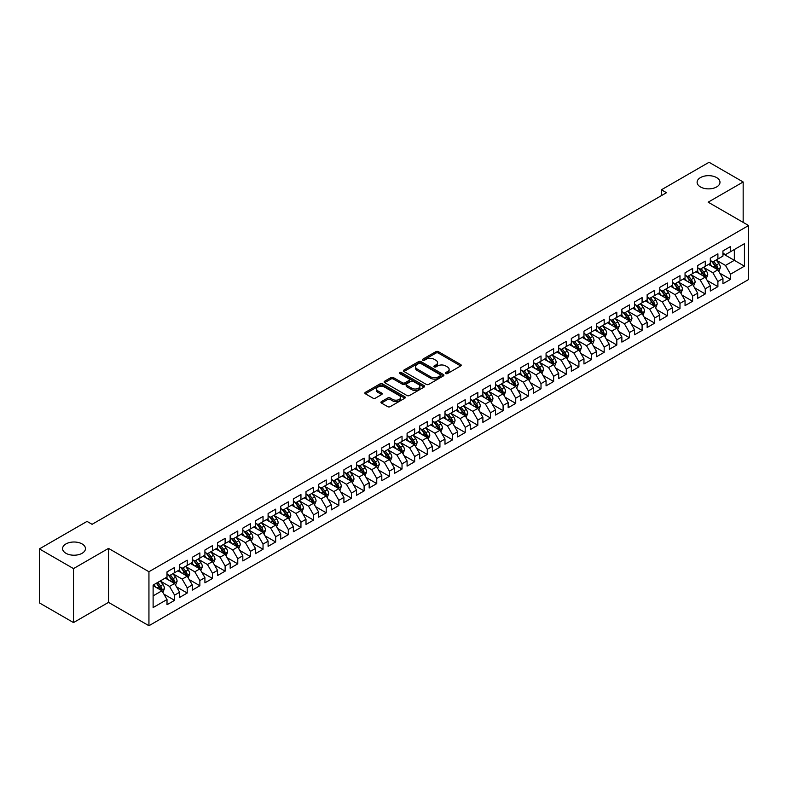 <?xml version="1.0" encoding="UTF-8"?>
<svg xmlns="http://www.w3.org/2000/svg" width="788" height="788" viewBox="0 0 788 788"><rect width="100%" height="100%" fill="white"/><g stroke="black" fill="none" stroke-linecap="round" stroke-linejoin="round"><path stroke-width="1.18" d="M445.772 373.561A1.231 0.709 0 0 0 447.515 373.561L460.684 365.947A1.753 1.015 0 0 0 461.207 365.238A1.753 1.015 0 0 0 460.684 364.519L438.364 351.635A1.753 1.015 0 0 0 435.882 351.635L422.713 359.239A1.231 0.709 0 0 0 422.348 359.742A1.231 0.709 0 0 0 422.713 360.244A1.231 0.709 0 0 0 424.446 360.244L426.15 359.259A5.615 3.241 0 0 1 434.089 359.259L435.951 360.333A5.615 3.241 0 0 1 437.586 362.618A5.615 3.241 0 0 1 435.951 364.913L434.237 365.898A1.231 0.709 0 0 0 433.883 366.4A1.231 0.709 0 0 0 434.237 366.903A1.231 0.709 0 0 0 435.981 366.903L437.685 365.918A5.615 3.241 0 0 1 445.624 365.918L447.486 366.991A5.615 3.241 0 0 1 449.121 369.276A5.615 3.241 0 0 1 447.486 371.572L445.772 372.557A1.231 0.709 0 0 0 445.417 373.059A1.231 0.709 0 0 0 445.772 373.561L445.772 372.557M82.11 543.947A11.436 6.599 0 0 0 69.639 542.508A11.436 6.599 0 0 0 62.587 548.615A11.436 6.599 0 0 0 65.936 553.284A11.436 6.599 0 0 0 78.396 554.713A11.436 6.599 0 0 0 85.459 548.615A11.436 6.599 0 0 0 82.11 543.947M716.637 177.605A11.436 6.599 0 0 0 704.167 176.167A11.436 6.599 0 0 0 697.114 182.274A11.436 6.599 0 0 0 700.463 186.943A11.436 6.599 0 0 0 712.923 188.371A11.436 6.599 0 0 0 719.986 182.274A11.436 6.599 0 0 0 716.637 177.605M381.441 401.614A1.753 1.015 0 0 0 380.929 402.323A1.753 1.015 0 0 0 381.441 403.042L387.706 406.657A1.753 1.015 0 0 0 390.188 406.657L404.815 398.206A1.753 1.015 0 0 0 405.327 397.497A1.753 1.015 0 0 0 404.815 396.778L382.495 383.884A1.753 1.015 0 0 0 380.013 383.884L365.376 392.335A1.753 1.015 0 0 0 364.864 393.054A1.753 1.015 0 0 0 365.376 393.773L372.941 398.137A1.753 1.015 0 0 0 375.423 398.137L381.688 394.522A1.753 1.015 0 0 0 382.2 393.803A1.753 1.015 0 0 0 381.688 393.084L377.935 390.927A4.689 2.709 0 0 1 376.565 389.006A4.689 2.709 0 0 1 379.461 386.504A4.689 2.709 0 0 1 384.574 387.095L399.27 395.576A4.689 2.709 0 0 1 400.639 397.497A4.689 2.709 0 0 1 397.743 399.999A4.689 2.709 0 0 1 392.631 399.408L390.188 397.989A1.753 1.015 0 0 0 387.706 397.989L381.441 401.614L381.441 403.042L387.706 399.457L387.706 397.989M73.511 568.601L73.511 622.579L108.517 602.377L108.517 548.389L73.511 568.601L39.4 548.901L87.035 521.4L92.088 524.315L666.471 192.705L661.418 189.78L661.418 195.621M108.517 548.389L148.942 571.733L748.6 225.526L748.6 279.513L148.942 625.721L148.942 571.733M743.163 222.393L743.163 181.979L708.166 202.181L748.6 225.526M743.163 181.979L709.052 162.279L661.418 189.78M426.269 384.386A1.753 1.015 0 0 0 428.751 384.386L443.388 375.935A1.753 1.015 0 0 0 443.9 375.226A1.753 1.015 0 0 0 443.388 374.507L421.068 361.623A1.753 1.015 0 0 0 418.586 361.623L403.949 370.065A1.753 1.015 0 0 0 403.436 370.784A1.753 1.015 0 0 0 403.949 371.503L426.269 384.386M400.166 373.827A1.231 0.709 0 0 1 401.407 373.995L401.407 372.537L424.102 385.637A1.753 1.015 0 0 1 424.614 386.356A1.753 1.015 0 0 1 424.102 387.075L409.464 395.527A1.753 1.015 0 0 1 406.992 395.527L384.662 382.633L384.662 381.205A1.753 1.015 0 0 0 384.15 381.914A1.753 1.015 0 0 0 384.662 382.633M384.662 381.205L390.927 377.59A1.753 1.015 0 0 1 393.409 377.59L402.461 382.81A1.753 1.015 0 0 0 404.943 382.81L409.1 380.417A1.753 1.015 0 0 0 409.612 379.698A1.753 1.015 0 0 0 409.1 378.979L399.674 373.542A1.231 0.709 0 0 1 399.309 373.039A1.231 0.709 0 0 1 400.068 372.389A1.231 0.709 0 0 1 401.407 372.537M722.951 253.756L734.327 260.326L734.327 249.53L744.433 243.689L730.535 251.717L730.535 246.536L722.951 250.909L722.951 256.09L717.898 259.016L717.898 253.834L710.313 258.208L710.313 263.389L705.26 266.305L705.26 261.124L697.685 265.507L697.685 270.678L692.622 273.603L692.622 268.422L685.048 272.796L685.048 277.977L679.995 280.892L679.995 275.711L672.41 280.095L672.41 285.276L667.357 288.191L667.357 283.01L659.773 287.384L659.773 292.565L654.72 295.48L654.72 290.309L647.145 294.682L647.145 299.864L642.092 302.779L642.092 297.598L634.507 301.981L634.507 307.153L629.454 310.078L629.454 304.897L621.87 309.27L621.87 314.451L616.817 317.367L616.817 312.186L609.232 316.569L609.232 321.75L604.179 324.666L604.179 319.485L596.605 323.858L596.605 329.039L591.552 331.955L591.552 326.784L583.967 331.157L583.967 336.338L578.914 339.254L578.914 334.073L571.33 338.446L571.33 343.627L566.276 346.553L566.276 341.371L558.692 345.745L558.692 350.926L553.639 353.842L553.639 348.66L546.064 353.044L546.064 358.215L541.011 361.14L541.011 355.959L533.427 360.333L533.427 365.514L528.374 368.429L528.374 363.248L520.789 367.632L520.789 372.813L515.736 375.728L515.736 370.547L508.161 374.921L508.161 380.102L503.099 383.017L503.099 377.846L495.524 382.219L495.524 387.401L490.471 390.316L490.471 385.135L482.886 389.518L482.886 394.69L477.833 397.615L477.833 392.434L470.249 396.807L470.249 401.988L465.196 404.904L465.196 399.723L457.621 404.106L457.621 409.287L452.558 412.203L452.558 407.022L444.984 411.395L444.984 416.576L439.931 419.492L439.931 414.311L432.346 418.694L432.346 423.875L427.293 426.791L427.293 421.61L419.709 425.983L419.709 431.164L414.655 434.08L414.655 428.908L407.081 433.282L407.081 438.463L402.028 441.379L402.028 436.197L394.443 440.581L394.443 445.752L389.39 448.677L389.39 443.496L381.806 447.87L381.806 453.051L376.753 455.966L376.753 450.785L369.168 455.168L369.168 460.35L364.115 463.265L364.115 458.084L356.54 462.457L356.54 467.639L351.487 470.554L351.487 465.383L343.903 469.756L343.903 474.937L338.85 477.853L338.85 472.672L331.265 477.045L331.265 482.226L326.212 485.152L326.212 479.971L318.628 484.344L318.628 489.525L313.575 492.441L313.575 487.26L306 491.643L306 496.814L300.947 499.74L300.947 494.559L293.363 498.932L293.363 504.113L288.309 507.029L288.309 501.848L280.725 506.231L280.725 511.412L275.672 514.328L275.672 509.146L268.097 513.52L268.097 518.701L263.034 521.617L263.034 516.445L255.46 520.819L255.46 526L250.407 528.915L250.407 523.734L242.822 528.118L242.822 533.289L237.769 536.214L237.769 531.033L230.185 535.407L230.185 540.588L225.132 543.503L225.132 538.322L217.557 542.705L217.557 547.887L212.494 550.802L212.494 545.621L204.919 549.994L204.919 555.176L199.866 558.091L199.866 552.92L192.282 557.293L192.282 562.474L187.229 565.39L187.229 560.209L179.644 564.582L179.644 569.763L174.591 572.689L174.591 567.508L167.017 571.881L167.017 577.062L153.118 585.09L153.118 607.558L167.017 599.53L161.964 590.773L153.118 585.671M744.433 243.689L744.433 266.157L730.535 274.185L725.482 265.428L716.322 260.139M719.858 273.2L730.535 279.366L730.535 274.185M730.535 279.366L722.951 283.739L722.951 278.558L717.898 281.483L712.845 272.727L703.684 267.437M707.22 280.498L717.898 286.655L717.898 281.483M717.898 286.655L710.313 291.038L710.313 285.857L705.26 288.772L700.207 280.016L691.046 274.726M694.583 287.787L705.26 293.954L705.26 288.772M705.26 293.954L697.685 298.327L697.685 293.146L692.622 296.071L687.569 287.315L678.409 282.025M681.955 295.086L692.622 301.252L692.622 296.071M692.622 301.252L685.048 305.626L685.048 300.445L679.995 303.36L674.942 294.614L665.781 289.324M669.317 302.375L679.995 308.541L679.995 303.36M679.995 308.541L672.41 312.915L672.41 307.744L667.357 310.659L662.304 301.902L653.144 296.613M656.68 309.674L667.357 315.84L667.357 310.659M667.357 315.84L659.773 320.214L659.773 315.033L654.72 317.948L649.667 309.201L640.506 303.912M644.042 316.963L654.72 323.129L654.72 317.948M654.72 323.129L647.145 327.512L647.145 322.331L642.092 325.247L637.029 316.49L627.869 311.201M631.415 324.262L642.092 330.428L642.092 325.247M642.092 330.428L634.507 334.801L634.507 329.62L629.454 332.546L624.401 323.789L615.241 318.5M618.777 331.561L629.454 337.717L629.454 332.546M629.454 337.717L621.87 342.1L621.87 336.919L616.817 339.835L611.764 331.078L602.603 325.799M606.139 338.85L616.817 345.016L616.817 339.835M616.817 345.016L609.232 349.389L609.232 344.218L604.179 347.134L599.126 338.377L589.966 333.088M593.502 346.149L604.179 352.315L604.179 347.134M604.179 352.315L596.605 356.688L596.605 351.507L591.552 354.423L586.489 345.676L577.328 340.386M580.874 353.438L591.552 359.604L591.552 354.423M591.552 359.604L583.967 363.987L583.967 358.806L578.914 361.722L573.861 352.965L564.7 347.675M568.237 360.737L578.914 366.903L578.914 361.722M578.914 366.903L571.33 371.276L571.33 366.095L566.276 369.02L561.223 360.264L552.063 354.974M555.599 368.035L566.276 374.192L566.276 369.02M566.276 374.192L558.692 378.575L558.692 373.394L553.639 376.309L548.586 367.553L539.425 362.263M542.962 375.324L553.639 381.49L553.639 376.309M553.639 381.49L546.064 385.864L546.064 380.683L541.011 383.608L535.958 374.852L526.798 369.562M530.334 382.623L541.011 388.789L541.011 383.608M541.011 388.789L533.427 393.163L533.427 387.982L528.374 390.897L523.321 382.15L514.16 376.861M517.696 389.912L528.374 396.078L528.374 390.897M528.374 396.078L520.789 400.452L520.789 395.281L515.736 398.196L510.683 389.439L501.523 384.15M505.059 397.211L515.736 403.377L515.736 398.196M515.736 403.377L508.161 407.751L508.161 402.57L503.099 405.485L498.046 396.738L488.885 391.449M492.431 404.5L503.099 410.666L503.099 405.485M503.099 410.666L495.524 415.049L495.524 409.868L490.471 412.784L485.418 404.027L476.257 398.738M479.793 411.799L490.471 417.965L490.471 412.784M490.471 417.965L482.886 422.338L482.886 417.157L477.833 420.083L472.78 411.326L463.62 406.037M467.156 419.098L477.833 425.254L477.833 420.083M477.833 425.254L470.249 429.637L470.249 424.456L465.196 427.372L460.143 418.615L450.982 413.336M454.518 426.387L465.196 432.553L465.196 427.372M465.196 432.553L457.621 436.926L457.621 431.755L452.558 434.671L447.505 425.914L438.345 420.625M441.891 433.686L452.558 439.852L452.558 434.671M452.558 439.852L444.984 444.225L444.984 439.044L439.931 441.96L434.877 433.213L425.717 427.923M429.253 440.975L439.931 447.141L439.931 441.96M439.931 447.141L432.346 451.524L432.346 446.343L427.293 449.259L422.24 440.502L413.079 435.212M416.616 448.274L427.293 454.44L427.293 449.259M427.293 454.44L419.709 458.813L419.709 453.632L414.655 456.548L409.602 447.801L400.442 442.511M403.978 455.572L414.655 461.729L414.655 456.548M414.655 461.729L407.081 466.112L407.081 460.931L402.028 463.846L396.965 455.09L387.804 449.8M391.35 462.861L402.028 469.027L402.028 463.846M402.028 469.027L394.443 473.401L394.443 468.22L389.39 471.145L384.337 462.389L375.177 457.099M378.713 470.16L389.39 476.316L389.39 471.145M389.39 476.316L381.806 480.7L381.806 475.519L376.753 478.434L371.7 469.687L362.539 464.398M366.075 477.449L376.753 483.615L376.753 478.434M376.753 483.615L369.168 487.989L369.168 482.817L364.115 485.733L359.062 476.976L349.902 471.687M353.438 484.748L364.115 490.914L364.115 485.733M364.115 490.914L356.54 495.288L356.54 490.106L351.487 493.022L346.424 484.275L337.264 478.986M340.81 492.037L351.487 498.203L351.487 493.022M351.487 498.203L343.903 502.586L343.903 497.405L338.85 500.321L333.797 491.564L324.636 486.275M328.172 499.336L338.85 505.502L338.85 500.321M338.85 505.502L331.265 509.875L331.265 504.694L326.212 507.62L321.159 498.863L311.999 493.574M315.535 506.635L326.212 512.791L326.212 507.62M326.212 512.791L318.628 517.174L318.628 511.993L313.575 514.909L308.522 506.152L299.361 500.873M302.897 513.924L313.575 520.09L313.575 514.909M313.575 520.09L306 524.463L306 519.282L300.947 522.208L295.894 513.451L286.733 508.161M290.27 521.223L300.947 527.389L300.947 522.208M300.947 527.389L293.363 531.762L293.363 526.581L288.309 529.497L283.256 520.75L274.096 515.46M277.632 528.512L288.309 534.678L288.309 529.497M288.309 534.678L280.725 539.051L280.725 533.88L275.672 536.795L270.619 528.039L261.458 522.749M264.995 535.81L275.672 541.977L275.672 536.795M275.672 541.977L268.097 546.35L268.097 541.169L263.034 544.084L257.981 535.338L248.821 530.048M252.367 543.109L263.034 549.266L263.034 544.084M263.034 549.266L255.46 553.649L255.46 548.468L250.407 551.383L245.354 542.627L236.193 537.337M239.729 550.398L250.407 556.564L250.407 551.383M250.407 556.564L242.822 560.938L242.822 555.757L237.769 558.682L232.716 549.925L223.556 544.636M227.092 557.697L237.769 563.853L237.769 558.682M237.769 563.853L230.185 568.237L230.185 563.056L225.132 565.971L220.079 557.224L210.918 551.935M214.454 564.986L225.132 571.152L225.132 565.971M225.132 571.152L217.557 575.526L217.557 570.354L212.494 573.27L207.441 564.513L198.281 559.224M201.827 572.285L212.494 578.451L212.494 573.27M212.494 578.451L204.919 582.825L204.919 577.643L199.866 580.559L194.813 571.812L185.653 566.523M189.189 579.574L199.866 585.74L199.866 580.559M199.866 585.74L192.282 590.123L192.282 584.942L187.229 587.858L182.176 579.101L173.015 573.812M176.551 586.873L187.229 593.039L187.229 587.858M187.229 593.039L179.644 597.412L179.644 592.231L174.591 595.157L169.538 586.4L160.378 581.111M163.914 594.172L174.591 600.328L174.591 595.157M174.591 600.328L167.017 604.711L167.017 599.53M167.017 574.147L169.538 575.604L174.591 572.689M153.118 595.886L161.964 590.773M179.644 566.848L182.176 568.306L187.229 565.39M169.538 586.4L174.591 583.484L165.244 578.087M179.644 592.231L174.591 583.484M192.282 559.549L194.813 561.017L199.866 558.091M182.176 579.101L187.229 576.186L177.881 570.788M192.282 584.942L187.229 576.186M204.919 552.26L207.441 553.718L212.494 550.802M194.813 571.812L199.866 568.887L190.519 563.489M204.919 577.643L199.866 568.887M217.557 544.961L220.079 546.419L225.132 543.503M207.441 564.513L212.494 561.598L203.146 556.2M217.557 570.354L212.494 561.598M230.185 537.672L232.716 539.13L237.769 536.214M220.079 557.224L225.132 554.299L215.784 548.901M230.185 563.056L225.132 554.299M242.822 530.373L245.354 531.831L250.407 528.915M232.716 549.925L237.769 547.01L228.422 541.612M242.822 555.757L237.769 547.01M255.46 523.084L257.981 524.542L263.034 521.617M245.354 542.627L250.407 539.711L241.049 534.313M255.46 548.468L250.407 539.711M268.097 515.785L270.619 517.243L275.672 514.328M257.981 535.338L263.034 532.422L253.687 527.014M268.097 541.169L263.034 532.422M280.725 508.487L283.256 509.954L288.309 507.029M270.619 528.039L275.672 525.123L266.324 519.725M280.725 533.88L275.672 525.123M293.363 501.198L295.894 502.655L300.947 499.74M283.256 520.75L288.309 517.824L278.962 512.427M293.363 526.581L288.309 517.824M306 493.899L308.522 495.356L313.575 492.441M295.894 513.451L300.947 510.535L291.59 505.138M306 519.282L300.947 510.535M318.628 486.61L321.159 488.067L326.212 485.152M308.522 506.152L313.575 503.236L304.227 497.839M318.628 511.993L313.575 503.236M331.265 479.311L333.797 480.769L338.85 477.853M321.159 498.863L326.212 495.947L316.865 490.55M331.265 504.694L326.212 495.947M343.903 472.022L346.424 473.48L351.487 470.554M333.797 491.564L338.85 488.649L329.502 483.251M343.903 497.405L338.85 488.649M356.54 464.723L359.062 466.181L364.115 463.265M346.424 484.275L351.487 481.35L342.13 475.952M356.54 490.106L351.487 481.35M369.168 457.424L371.7 458.882L376.753 455.966M359.062 476.976L364.115 474.061L354.767 468.663M369.168 482.817L364.115 474.061M381.806 450.135L384.337 451.593L389.39 448.677M371.7 469.687L376.753 466.762L367.405 461.364M381.806 475.519L376.753 466.762M394.443 442.836L396.965 444.294L402.028 441.379M384.337 462.389L389.39 459.473L380.043 454.075M394.443 468.22L389.39 459.473M407.081 435.547L409.602 437.005L414.655 434.08M396.965 455.09L402.028 452.174L392.67 446.776M407.081 460.931L402.028 452.174M419.709 428.248L422.24 429.706L427.293 426.791M409.602 447.801L414.655 444.885L405.308 439.487M419.709 453.632L414.655 444.885M432.346 420.95L434.877 422.417L439.931 419.492M422.24 440.502L427.293 437.586L417.945 432.188M432.346 446.343L427.293 437.586M444.984 413.661L447.505 415.118L452.558 412.203M434.877 433.213L439.931 430.287L430.583 424.89M444.984 439.044L439.931 430.287M457.621 406.362L460.143 407.82L465.196 404.904M447.505 425.914L452.558 422.998L443.211 417.601M457.621 431.755L452.558 422.998M470.249 399.073L472.78 400.531L477.833 397.615M460.143 418.615L465.196 415.7L455.848 410.302M470.249 424.456L465.196 415.7M482.886 391.774L485.418 393.232L490.471 390.316M472.78 411.326L477.833 408.411L468.486 403.013M482.886 417.157L477.833 408.411M495.524 384.485L498.046 385.943L503.099 383.017M485.418 404.027L490.471 401.112L481.113 395.714M495.524 409.868L490.471 401.112M508.161 377.186L510.683 378.644L515.736 375.728M498.046 396.738L503.099 393.813L493.751 388.415M508.161 402.57L503.099 393.813M520.789 369.887L523.321 371.345L528.374 368.429M510.683 389.439L515.736 386.524L506.389 381.126M520.789 395.281L515.736 386.524M533.427 362.598L535.958 364.056L541.011 361.14M523.321 382.15L528.374 379.225L519.026 373.827M533.427 387.982L528.374 379.225M546.064 355.299L548.586 356.757L553.639 353.842M535.958 374.852L541.011 371.936L531.654 366.538M546.064 380.683L541.011 371.936M558.692 348.01L561.223 349.468L566.276 346.553M548.586 367.553L553.639 364.637L544.291 359.239M558.692 373.394L553.639 364.637M571.33 340.712L573.861 342.169L578.914 339.254M561.223 360.264L566.276 357.348L556.929 351.95M571.33 366.095L566.276 357.348M583.967 333.413L586.489 334.88L591.552 331.955M573.861 352.965L578.914 350.049L569.566 344.651M583.967 358.806L578.914 350.049M596.605 326.124L599.126 327.581L604.179 324.666M586.489 345.676L591.552 342.75L582.194 337.353M596.605 351.507L591.552 342.75M609.232 318.825L611.764 320.283L616.817 317.367M599.126 338.377L604.179 335.461L594.832 330.064M609.232 344.218L604.179 335.461M621.87 311.536L624.401 312.994L629.454 310.078M611.764 331.078L616.817 328.163L607.469 322.765M621.87 336.919L616.817 328.163M634.507 304.237L637.029 305.695L642.092 302.779M624.401 323.789L629.454 320.874L620.107 315.476M634.507 329.62L629.454 320.874M647.145 296.948L649.667 298.406L654.72 295.48M637.029 316.49L642.092 313.575L632.734 308.177M647.145 322.331L642.092 313.575M659.773 289.649L662.304 291.107L667.357 288.191M649.667 309.201L654.72 306.286L645.372 300.878M659.773 315.033L654.72 306.286M672.41 282.35L674.942 283.818L679.995 280.892M662.304 301.902L667.357 298.987L658.01 293.589M672.41 307.744L667.357 298.987M685.048 275.061L687.569 276.519L692.622 273.603M674.942 294.614L679.995 291.688L670.637 286.29M685.048 300.445L679.995 291.688M697.685 267.762L700.207 269.22L705.26 266.305M687.569 287.315L692.622 284.399L683.275 279.001M697.685 293.146L692.622 284.399M710.313 260.473L712.845 261.931L717.898 259.016M700.207 280.016L705.26 277.1L695.912 271.702M710.313 285.857L705.26 277.1M722.951 253.175L725.482 254.632L730.535 251.717M712.845 272.727L717.898 269.811L708.55 264.413M722.951 278.558L717.898 269.811M39.4 548.901L39.4 602.889L73.511 622.579M108.517 602.377L148.942 625.721M725.482 265.428L734.327 260.326L744.433 266.157M446.264 373.729L447.486 373.029A5.615 3.241 0 0 0 449.121 370.744L449.121 369.276M437.586 362.618L437.586 364.086A5.615 3.241 0 0 1 435.951 366.371L434.73 367.07M460.665 365.967L438.364 353.093A1.753 1.015 0 0 0 435.882 353.093L423.195 360.411M443.368 375.955L421.068 363.081A1.753 1.015 0 0 0 418.586 363.081L403.968 371.512L403.949 370.065M440.285 375.728A1.231 0.709 0 0 0 440.65 375.226A1.231 0.709 0 0 0 440.285 374.724L420.694 363.406A1.231 0.709 0 0 0 418.96 363.406L417.157 364.45A5.615 3.241 0 0 0 415.512 366.735A5.615 3.241 0 0 0 417.157 369.03L430.553 376.762A5.615 3.241 0 0 0 438.492 376.762L440.285 375.728L440.285 377.186A1.231 0.709 0 0 0 440.65 376.684L440.65 375.226M415.512 366.735L415.512 368.193A5.615 3.241 0 0 0 417.157 370.488L417.157 369.03M440.285 377.186L438.492 378.22A5.615 3.241 0 0 1 430.553 378.22L417.157 370.488M384.692 382.653L390.927 379.048L390.927 377.59M409.612 379.698L409.612 381.156A1.753 1.015 0 0 1 409.1 381.875L404.943 384.268A1.753 1.015 0 0 1 402.461 384.268L393.409 379.048A1.753 1.015 0 0 0 390.927 379.048M401.407 373.995L424.082 387.085M411.858 388.238A4.689 2.709 0 0 0 416.97 388.829A4.689 2.709 0 0 0 419.866 386.327A4.689 2.709 0 0 0 418.487 384.406L413.316 381.422A1.753 1.015 0 0 0 410.834 381.422L406.677 383.815A1.753 1.015 0 0 0 406.165 384.534A1.753 1.015 0 0 0 406.677 385.243L411.858 388.238L411.858 389.696A4.689 2.709 0 0 0 416.97 390.287A4.689 2.709 0 0 0 419.866 387.785L419.866 386.327M406.165 384.534L406.165 385.992A1.753 1.015 0 0 0 406.677 386.711L406.677 385.243M411.858 389.696L406.677 386.711M400.639 397.497L400.639 398.955A4.689 2.709 0 0 1 397.743 401.456A4.689 2.709 0 0 1 392.631 400.865L390.188 399.457A1.753 1.015 0 0 0 387.706 399.457M376.565 389.006L376.565 390.464A4.689 2.709 0 0 0 377.935 392.385L377.935 390.927M381.688 393.084L381.688 394.522L377.935 392.385M404.796 398.226L382.495 385.342A1.753 1.015 0 0 0 380.013 385.342L365.405 393.783M718.833 271.427L720.399 267.605A4.738 2.738 -120 0 0 718.883 263.576L716.203 259.991M711.928 266.364L709.889 263.635M711.436 261.114L714.972 265.832A4.738 2.738 60 0 1 716.322 268.678L717.838 267.802A4.738 2.738 -120 0 0 716.489 264.955L713.8 261.38M712.273 261.596L715.583 266.019A2.413 1.389 60 0 1 716.026 266.758L717.838 267.802M706.196 278.725L707.762 274.904A4.738 2.738 -120 0 0 706.255 270.865L703.566 267.28M699.291 273.653L697.252 270.934M698.798 268.413L702.335 273.131A4.738 2.738 60 0 1 703.694 275.977L705.211 275.101A4.738 2.738 -120 0 0 703.851 272.254L701.172 268.669M699.636 268.895L702.955 273.318A2.413 1.389 60 0 1 703.389 274.047L705.211 275.101M693.558 286.014L695.124 282.193A4.738 2.738 -120 0 0 693.617 278.164L690.928 274.579M686.653 280.952L684.614 278.223M686.171 275.711L689.697 280.42A4.738 2.738 60 0 1 691.056 283.266L692.573 282.399A4.738 2.738 -120 0 0 691.214 279.543L688.535 275.967M686.998 276.184L690.318 280.617A2.413 1.389 60 0 1 690.751 281.346L692.573 282.399M680.93 293.313L682.497 289.491A4.738 2.738 -120 0 0 680.98 285.453L678.301 281.877M674.026 288.241L671.977 285.522M673.533 283L677.069 287.719A4.738 2.738 60 0 1 678.419 290.565L679.936 289.689A4.738 2.738 -120 0 0 678.586 286.842L675.897 283.256M674.37 283.483L677.68 287.906A2.413 1.389 60 0 1 678.123 288.644L679.936 289.689M668.293 300.602L669.859 296.781A4.738 2.738 -120 0 0 668.352 292.752L665.663 289.166M661.388 295.539L659.349 292.811M660.896 290.299L664.432 295.007A4.738 2.738 60 0 1 665.781 297.864L667.298 296.987A4.738 2.738 -120 0 0 665.949 294.141L663.26 290.555M661.733 290.782L665.042 295.204A2.413 1.389 60 0 1 665.486 295.933L667.298 296.987M655.655 307.901L657.222 304.079A4.738 2.738 -120 0 0 655.715 300.041L653.025 296.465M648.751 302.838L646.712 300.11M648.258 297.588L651.794 302.306A4.738 2.738 60 0 1 653.154 305.153L654.67 304.276A4.738 2.738 -120 0 0 653.311 301.43L650.632 297.844M649.095 298.071L652.415 302.494A2.413 1.389 60 0 1 652.848 303.232L654.67 304.276M643.018 315.2L644.584 311.368A4.738 2.738 -120 0 0 643.077 307.34L640.398 303.754M636.113 310.127L634.074 307.409M635.63 304.887L639.157 309.605A4.738 2.738 60 0 1 640.516 312.452L642.033 311.575A4.738 2.738 -120 0 0 640.674 308.729L637.994 305.143M636.458 305.37L639.777 309.792A2.413 1.389 60 0 1 640.211 310.521L642.033 311.575M630.39 322.489L631.956 318.667A4.738 2.738 -120 0 0 630.439 314.639L627.76 311.053M623.485 317.426L621.437 314.698M622.993 312.176L626.529 316.894A4.738 2.738 60 0 1 627.878 319.741L629.395 318.864A4.738 2.738 -120 0 0 628.046 316.018L625.357 312.442M623.83 312.659L627.14 317.091A2.413 1.389 60 0 1 627.583 317.82L629.395 318.864M617.753 329.788L619.319 325.966A4.738 2.738 -120 0 0 617.812 321.928L615.123 318.342M610.848 324.715L608.809 321.996M610.355 319.475L613.891 324.193A4.738 2.738 60 0 1 615.251 327.04L616.758 326.163A4.738 2.738 -120 0 0 615.408 323.316L612.719 319.731M611.192 319.958L614.502 324.38A2.413 1.389 60 0 1 614.945 325.119L616.758 326.163M605.115 337.077L606.681 333.255A4.738 2.738 -120 0 0 605.174 329.226L602.485 325.641M598.21 332.014L596.171 329.286M597.728 326.774L601.254 331.482A4.738 2.738 60 0 1 602.613 334.339L604.13 333.462A4.738 2.738 -120 0 0 602.771 330.615L600.092 327.03M598.555 327.247L601.874 331.679A2.413 1.389 60 0 1 602.308 332.408L604.13 333.462M592.487 344.376L594.053 340.554A4.738 2.738 -120 0 0 592.537 336.515L589.857 332.94M585.573 339.303L583.534 336.584M585.09 334.063L588.616 338.781A4.738 2.738 60 0 1 589.976 341.628L591.492 340.751A4.738 2.738 -120 0 0 590.133 337.904L587.454 334.319M585.917 334.545L589.237 338.968A2.413 1.389 60 0 1 589.67 339.707L591.492 340.751M579.85 351.665L581.416 347.843A4.738 2.738 -120 0 0 579.899 343.814L577.22 340.229M572.945 346.602L570.896 343.883M572.452 341.362L575.989 346.08A4.738 2.738 60 0 1 577.338 348.926L578.855 348.05A4.738 2.738 -120 0 0 577.505 345.203L574.816 341.618M573.29 341.844L576.599 346.267A2.413 1.389 60 0 1 577.043 346.996L578.855 348.05M567.212 358.964L568.778 355.142A4.738 2.738 -120 0 0 567.271 351.113L564.582 347.528M560.307 353.901L558.268 351.172M559.815 348.651L563.351 353.369A4.738 2.738 60 0 1 564.71 356.215L566.227 355.339A4.738 2.738 -120 0 0 564.868 352.492L562.179 348.917M560.652 349.133L563.962 353.556A2.413 1.389 60 0 1 564.405 354.295L566.227 355.339M554.575 366.262L556.141 362.431A4.738 2.738 -120 0 0 554.634 358.402L551.945 354.817M547.67 361.19L545.631 358.471M547.187 355.949L550.714 360.668A4.738 2.738 60 0 1 552.073 363.514L553.59 362.638A4.738 2.738 -120 0 0 552.23 359.791L549.551 356.206M548.015 356.432L551.334 360.855A2.413 1.389 60 0 1 551.767 361.584L553.59 362.638M541.947 373.551L543.513 369.73A4.738 2.738 -120 0 0 541.996 365.701L539.317 362.116M535.032 368.489L532.993 365.76M534.55 363.248L538.086 367.957A4.738 2.738 60 0 1 539.435 370.803L540.952 369.936A4.738 2.738 -120 0 0 539.593 367.08L536.914 363.504M535.377 363.721L538.697 368.154A2.413 1.389 60 0 1 539.13 368.882L540.952 369.936M529.309 380.85L530.876 377.028A4.738 2.738 -120 0 0 529.359 372.99L526.68 369.414M522.405 375.777L520.366 373.059M521.912 370.537L525.448 375.255A4.738 2.738 60 0 1 526.798 378.102L528.315 377.225A4.738 2.738 -120 0 0 526.965 374.379L524.276 370.793M522.749 371.02L526.059 375.443A2.413 1.389 60 0 1 526.502 376.181L528.315 377.225M516.672 388.139L518.238 384.317A4.738 2.738 -120 0 0 516.731 380.289L514.042 376.703M509.767 383.076L507.728 380.348M509.275 377.836L512.811 382.544A4.738 2.738 60 0 1 514.17 385.401L515.687 384.524A4.738 2.738 -120 0 0 514.328 381.678L511.639 378.092M510.112 378.319L513.421 382.741A2.413 1.389 60 0 1 513.865 383.47L515.687 384.524M504.034 395.438L505.6 391.616A4.738 2.738 -120 0 0 504.093 387.578L501.404 384.002M497.13 390.375L495.091 387.647M496.647 385.125L500.173 389.843A4.738 2.738 60 0 1 501.532 392.69L503.049 391.813A4.738 2.738 -120 0 0 501.69 388.967L499.011 385.381M497.474 385.608L500.794 390.03A2.413 1.389 60 0 1 501.227 390.769L503.049 391.813M491.407 402.727L492.973 398.905A4.738 2.738 -120 0 0 491.456 394.877L488.777 391.291M484.492 397.664L482.453 394.946M484.009 392.424L487.545 397.142A4.738 2.738 60 0 1 488.895 399.989L490.412 399.112A4.738 2.738 -120 0 0 489.053 396.266L486.373 392.68M484.837 392.907L488.156 397.329A2.413 1.389 60 0 1 488.599 398.058L490.412 399.112M478.769 410.026L480.335 406.204A4.738 2.738 -120 0 0 478.818 402.175L476.139 398.59M471.864 404.963L469.825 402.235M471.372 399.713L474.908 404.431A4.738 2.738 60 0 1 476.257 407.278L477.774 406.401A4.738 2.738 -120 0 0 476.425 403.554L473.736 399.979M472.209 400.196L475.519 404.628A2.413 1.389 60 0 1 475.962 405.357L477.774 406.401M466.132 417.325L467.698 413.503A4.738 2.738 -120 0 0 466.191 409.464L463.502 405.879M459.227 412.252L457.188 409.533M458.734 407.012L462.27 411.73A4.738 2.738 60 0 1 463.63 414.577L465.147 413.7A4.738 2.738 -120 0 0 463.787 410.853L461.108 407.268M459.571 407.494L462.891 411.917A2.413 1.389 60 0 1 463.324 412.646L465.147 413.7M453.494 424.614L455.06 420.792A4.738 2.738 -120 0 0 453.553 416.763L450.874 413.178M446.589 419.551L444.55 416.822M446.106 414.311L449.633 419.019A4.738 2.738 60 0 1 450.992 421.875L452.509 420.999A4.738 2.738 -120 0 0 451.15 418.142L448.471 414.567M446.934 414.784L450.253 419.216A2.413 1.389 60 0 1 450.687 419.945L452.509 420.999M440.866 431.913L442.432 428.091A4.738 2.738 -120 0 0 440.916 424.052L438.236 420.477M433.961 426.84L431.913 424.121M433.469 421.6L437.005 426.318A4.738 2.738 60 0 1 438.355 429.164L439.871 428.288A4.738 2.738 -120 0 0 438.522 425.441L435.833 421.856M434.306 422.082L437.616 426.505A2.413 1.389 60 0 1 438.059 427.244L439.871 428.288M428.229 439.202L429.795 435.38A4.738 2.738 -120 0 0 428.288 431.351L425.599 427.766M421.324 434.139L419.285 431.41M420.831 428.899L424.368 433.617A4.738 2.738 60 0 1 425.717 436.463L427.234 435.587A4.738 2.738 -120 0 0 425.884 432.74L423.195 429.155M421.669 429.381L424.978 433.804A2.413 1.389 60 0 1 425.421 434.533L427.234 435.587M415.591 446.5L417.157 442.679A4.738 2.738 -120 0 0 415.65 438.65L412.961 435.065M408.686 441.438L406.647 438.709M408.194 436.188L411.73 440.906A4.738 2.738 60 0 1 413.089 443.752L414.606 442.876A4.738 2.738 -120 0 0 413.247 440.029L410.568 436.444M409.031 436.67L412.351 441.093A2.413 1.389 60 0 1 412.784 441.832L414.606 442.876M402.954 453.799L404.52 449.968A4.738 2.738 -120 0 0 403.013 445.939L400.334 442.354M396.049 448.727L394.01 446.008M395.566 443.486L399.092 448.205A4.738 2.738 60 0 1 400.452 451.051L401.969 450.175A4.738 2.738 -120 0 0 400.609 447.328L397.93 443.743M396.394 443.969L399.713 448.392A2.413 1.389 60 0 1 400.146 449.121L401.969 450.175M390.326 461.088L391.892 457.267A4.738 2.738 -120 0 0 390.375 453.238L387.696 449.652M383.421 456.025L381.372 453.297M382.929 450.775L386.465 455.494A4.738 2.738 60 0 1 387.814 458.34L389.331 457.473A4.738 2.738 -120 0 0 387.982 454.617L385.293 451.041M383.766 451.258L387.075 455.691A2.413 1.389 60 0 1 387.519 456.419L389.331 457.473M377.688 468.387L379.255 464.565A4.738 2.738 -120 0 0 377.748 460.527L375.058 456.951M370.784 463.314L368.745 460.596M370.291 458.074L373.827 462.792A4.738 2.738 60 0 1 375.186 465.639L376.694 464.762A4.738 2.738 -120 0 0 375.344 461.916L372.655 458.33M371.128 458.557L374.438 462.98A2.413 1.389 60 0 1 374.881 463.718L376.694 464.762M365.051 475.676L366.617 471.854A4.738 2.738 -120 0 0 365.11 467.826L362.421 464.24M358.146 470.613L356.107 467.885M357.663 465.373L361.19 470.081A4.738 2.738 60 0 1 362.549 472.938L364.066 472.061A4.738 2.738 -120 0 0 362.707 469.215L360.027 465.629M358.491 465.846L361.81 470.278A2.413 1.389 60 0 1 362.244 471.007L364.066 472.061M352.423 482.975L353.989 479.153A4.738 2.738 -120 0 0 352.472 475.115L349.793 471.539M345.508 477.902L343.469 475.184M345.026 472.662L348.552 477.38A4.738 2.738 60 0 1 349.911 480.227L351.428 479.35A4.738 2.738 -120 0 0 350.069 476.504L347.39 472.918M345.853 473.145L349.173 477.567A2.413 1.389 60 0 1 349.606 478.306L351.428 479.35M339.786 490.264L341.352 486.442A4.738 2.738 -120 0 0 339.835 482.414L337.156 478.828M332.881 485.201L330.842 482.483M332.388 479.961L335.924 484.679A4.738 2.738 60 0 1 337.274 487.526L338.791 486.649A4.738 2.738 -120 0 0 337.441 483.802L334.752 480.217M333.226 480.444L336.535 484.866A2.413 1.389 60 0 1 336.978 485.595L338.791 486.649M327.148 497.563L328.714 493.741A4.738 2.738 -120 0 0 327.207 489.712L324.518 486.127M320.243 492.5L318.204 489.772M319.751 487.25L323.287 491.968A4.738 2.738 60 0 1 324.646 494.815L326.163 493.938A4.738 2.738 -120 0 0 324.804 491.091L322.115 487.516M320.588 487.733L323.898 492.155A2.413 1.389 60 0 1 324.341 492.894L326.163 493.938M314.51 504.862L316.077 501.04A4.738 2.738 -120 0 0 314.57 497.001L311.881 493.416M307.606 499.789L305.567 497.07M307.123 494.549L310.649 499.267A4.738 2.738 60 0 1 312.009 502.114L313.526 501.237A4.738 2.738 -120 0 0 312.166 498.39L309.487 494.805M307.95 495.031L311.27 499.454A2.413 1.389 60 0 1 311.703 500.183L313.526 501.237M301.883 512.151L303.449 508.329A4.738 2.738 -120 0 0 301.932 504.3L299.253 500.715M294.968 507.088L292.929 504.359M294.485 501.848L298.022 506.556A4.738 2.738 60 0 1 299.371 509.403L300.888 508.536A4.738 2.738 -120 0 0 299.529 505.679L296.849 502.104M295.313 502.32L298.632 506.753A2.413 1.389 60 0 1 299.066 507.482L300.888 508.536M289.245 519.45L290.811 515.628A4.738 2.738 -120 0 0 289.294 511.589L286.615 508.014M282.34 514.377L280.301 511.658M281.848 509.137L285.384 513.855A4.738 2.738 60 0 1 286.733 516.701L288.25 515.825A4.738 2.738 -120 0 0 286.901 512.978L284.212 509.393M282.685 509.619L285.995 514.042A2.413 1.389 60 0 1 286.438 514.781L288.25 515.825M276.608 526.739L278.174 522.917A4.738 2.738 -120 0 0 276.667 518.888L273.978 515.303M269.703 521.676L267.664 518.947M269.21 516.435L272.746 521.154A4.738 2.738 60 0 1 274.106 524L275.623 523.124A4.738 2.738 -120 0 0 274.263 520.277L271.574 516.692M270.048 516.918L273.357 521.341A2.413 1.389 60 0 1 273.8 522.07L275.623 523.124M263.97 534.037L265.536 530.216A4.738 2.738 -120 0 0 264.029 526.187L261.34 522.602M257.065 528.975L255.026 526.246M256.583 523.725L260.109 528.443A4.738 2.738 60 0 1 261.468 531.289L262.985 530.413A4.738 2.738 -120 0 0 261.626 527.566L258.947 523.981M257.41 524.207L260.729 528.63A2.413 1.389 60 0 1 261.163 529.369L262.985 530.413M251.342 541.336L252.909 537.505A4.738 2.738 -120 0 0 251.392 533.476L248.713 529.891M244.428 536.264L242.389 533.545M243.945 531.023L247.481 535.741A4.738 2.738 60 0 1 248.831 538.588L250.348 537.712A4.738 2.738 -120 0 0 248.988 534.865L246.309 531.279M244.773 531.506L248.092 535.929A2.413 1.389 60 0 1 248.535 536.658L250.348 537.712M238.705 548.625L240.271 544.803A4.738 2.738 -120 0 0 238.754 540.775L236.075 537.189M231.8 543.562L229.761 540.834M231.308 538.312L234.844 543.03A4.738 2.738 60 0 1 236.193 545.877L237.71 545.01A4.738 2.738 -120 0 0 236.361 542.154L233.672 538.578M232.145 538.795L235.454 543.227A2.413 1.389 60 0 1 235.898 543.956L237.71 545.01M226.067 555.924L227.633 552.102A4.738 2.738 -120 0 0 226.126 548.064L223.437 544.478M219.162 550.851L217.124 548.133M218.67 545.611L222.206 550.329A4.738 2.738 60 0 1 223.565 553.176L225.082 552.299A4.738 2.738 -120 0 0 223.723 549.453L221.044 545.867M219.507 546.094L222.827 550.516A2.413 1.389 60 0 1 223.26 551.255L225.082 552.299M213.43 563.213L214.996 559.391A4.738 2.738 -120 0 0 213.489 555.363L210.81 551.777M206.525 558.15L204.486 555.422M206.042 552.91L209.569 557.618A4.738 2.738 60 0 1 210.928 560.475L212.445 559.598A4.738 2.738 -120 0 0 211.085 556.752L208.406 553.166M206.87 553.383L210.189 557.815A2.413 1.389 60 0 1 210.623 558.544L212.445 559.598M200.802 570.512L202.368 566.69A4.738 2.738 -120 0 0 200.851 562.652L198.172 559.076M193.897 565.439L191.848 562.721M193.405 560.199L196.941 564.917A4.738 2.738 60 0 1 198.29 567.764L199.807 566.887A4.738 2.738 -120 0 0 198.458 564.041L195.769 560.455M194.242 560.682L197.552 565.104A2.413 1.389 60 0 1 197.995 565.843L199.807 566.887M188.165 577.801L189.731 573.979A4.738 2.738 -120 0 0 188.224 569.951L185.535 566.365M181.26 572.738L179.221 570.019M180.767 567.498L184.303 572.216A4.738 2.738 60 0 1 185.653 575.063L187.17 574.186A4.738 2.738 -120 0 0 185.82 571.339L183.131 567.754M181.604 567.981L184.914 572.403A2.413 1.389 60 0 1 185.357 573.132L187.17 574.186M175.527 585.1L177.093 581.278A4.738 2.738 -120 0 0 175.586 577.249L172.897 573.664M168.622 580.037L166.583 577.308M168.13 574.787L171.666 579.505A4.738 2.738 60 0 1 173.025 582.352L174.542 581.475A4.738 2.738 -120 0 0 173.183 578.628L170.504 575.053M168.967 575.27L172.286 579.692A2.413 1.389 60 0 1 172.72 580.431L174.542 581.475M162.889 592.399L164.456 588.577A4.738 2.738 -120 0 0 162.949 584.538L160.269 580.953M155.985 587.326L153.946 584.607M156.349 583.219L159.028 586.804A4.738 2.738 60 0 1 160.388 589.651L161.904 588.774A4.738 2.738 -120 0 0 160.545 585.927L157.866 582.342M156.674 583.031L159.649 586.991A2.413 1.389 60 0 1 160.082 587.72L161.904 588.774M447.486 373.029L447.486 371.572M434.237 366.903L434.237 365.898M435.951 366.371L435.951 364.913M422.713 360.244L422.713 359.239M435.882 353.093L435.882 351.635M438.364 353.093L438.364 351.635M460.684 365.947L460.684 364.519M418.586 363.081L418.586 361.623M421.068 363.081L421.068 361.623M443.388 375.935L443.388 374.507M430.553 378.22L430.553 376.762M438.492 378.22L438.492 376.762M393.409 379.048L393.409 377.59M402.461 384.268L402.461 382.81M404.943 384.268L404.943 382.81M409.1 381.875L409.1 380.417M424.102 387.075L424.102 385.637M390.188 399.457L390.188 397.989M392.631 400.865L392.631 399.408M365.376 393.773L365.376 392.335M380.013 385.342L380.013 383.884M382.495 385.342L382.495 383.884M404.815 398.206L404.815 396.778M717.307 269.466L720.37 267.693M716.489 264.955L718.883 263.576M712.992 266.974L714.972 265.832M704.669 276.755L707.732 274.992M703.851 272.254L706.255 270.865M700.355 274.273L702.335 273.131M692.031 284.054L695.095 282.281M691.214 279.543L693.617 278.164M687.727 281.562L689.697 280.42M679.394 291.353L682.467 289.58M678.586 286.842L680.98 285.453M675.089 288.861L677.069 287.719M666.766 298.642L669.83 296.879M665.949 294.141L668.352 292.752M662.452 296.15L664.432 295.007M654.129 305.941L657.192 304.168M653.311 301.43L655.715 300.041M649.814 303.449L651.794 302.306M641.491 313.23L644.554 311.467M640.674 308.729L643.077 307.34M637.187 310.748L639.157 309.605M628.863 320.529L631.927 318.756M628.046 316.018L630.439 314.639M624.549 318.037L626.529 316.894M616.226 327.818L619.289 326.055M615.408 323.316L617.812 321.928M611.912 325.336L613.891 324.193M603.588 335.117L606.652 333.344M602.771 330.615L605.174 329.226M599.274 332.625L601.254 331.482M590.951 342.416L594.014 340.643M590.133 337.904L592.537 336.515M586.646 339.923L588.616 338.781M578.323 349.705L581.386 347.941M577.505 345.203L579.899 343.814M574.009 347.222L575.989 346.08M565.685 357.003L568.749 355.23M564.868 352.492L567.271 351.113M561.371 354.511L563.351 353.369M553.048 364.292L556.111 362.529M552.23 359.791L554.634 358.402M548.734 361.81L550.714 360.668M540.41 371.591L543.474 369.818M539.593 367.08L541.996 365.701M536.106 369.099L538.086 367.957M527.783 378.89L530.846 377.117M526.965 374.379L529.359 372.99M523.468 376.398L525.448 375.255M515.145 386.179L518.209 384.416M514.328 381.678L516.731 380.289M510.831 383.687L512.811 382.544M502.508 393.478L505.571 391.705M501.69 388.967L504.093 387.578M498.193 390.986L500.173 389.843M489.87 400.767L492.933 399.004M489.053 396.266L491.456 394.877M485.566 398.285L487.545 397.142M477.242 408.066L480.306 406.293M476.425 403.554L478.818 402.175M472.928 405.574L474.908 404.431M464.605 415.355L467.668 413.592M463.787 410.853L466.191 409.464M460.291 412.873L462.27 411.73M451.967 422.654L455.031 420.881M451.15 418.142L453.553 416.763M447.663 420.162L449.633 419.019M439.33 429.952L442.403 428.179M438.522 425.441L440.916 424.052M435.025 427.46L437.005 426.318M426.702 437.241L429.765 435.478M425.884 432.74L428.288 431.351M422.388 434.749L424.368 433.617M414.064 444.54L417.128 442.767M413.247 440.029L415.65 438.65M409.75 442.048L411.73 440.906M401.427 451.829L404.49 450.066M400.609 447.328L403.013 445.939M397.122 449.347L399.092 448.205M388.799 459.128L391.863 457.355M387.982 454.617L390.375 453.238M384.485 456.636L386.465 455.494M376.162 466.427L379.225 464.654M375.344 461.916L377.748 460.527M371.847 463.935L373.827 462.792M363.524 473.716L366.587 471.943M362.707 469.215L365.11 467.826M359.21 471.224L361.19 470.081M350.887 481.015L353.95 479.242M350.069 476.504L352.472 475.115M346.582 478.523L348.552 477.38M338.259 488.304L341.322 486.541M337.441 483.802L339.835 482.414M333.945 485.822L335.924 484.679M325.621 495.603L328.685 493.83M324.804 491.091L327.207 489.712M321.307 493.111L323.287 491.968M312.984 502.892L316.047 501.129M312.166 498.39L314.57 497.001M308.669 500.41L310.649 499.267M300.346 510.191L303.41 508.418M299.529 505.679L301.932 504.3M296.042 507.699L298.022 506.556M287.719 517.489L290.782 515.716M286.901 512.978L289.294 511.589M283.404 514.997L285.384 513.855M275.081 524.778L278.144 523.015M274.263 520.277L276.667 518.888M270.767 522.286L272.746 521.154M262.443 532.077L265.507 530.304M261.626 527.566L264.029 526.187M258.129 529.585L260.109 528.443M249.806 539.366L252.869 537.603M248.988 534.865L251.392 533.476M245.501 536.884L247.481 535.741M237.178 546.665L240.242 544.892M236.361 542.154L238.754 540.775M232.864 544.173L234.844 543.03M224.541 553.954L227.604 552.191M223.723 549.453L226.126 548.064M220.226 551.472L222.206 550.329M211.903 561.253L214.966 559.48M211.085 556.752L213.489 555.363M207.599 558.761L209.569 557.618M199.266 568.552L202.339 566.779M198.458 564.041L200.851 562.652M194.961 566.06L196.941 564.917M186.638 575.841L189.701 574.078M185.82 571.339L188.224 569.951M182.323 573.359L184.303 572.216M174 583.14L177.064 581.367M173.183 578.628L175.586 577.249M169.686 580.648L171.666 579.505M161.363 590.429L164.426 588.666M160.545 585.927L162.949 584.538M157.058 587.947L159.028 586.804"/></g></svg>
